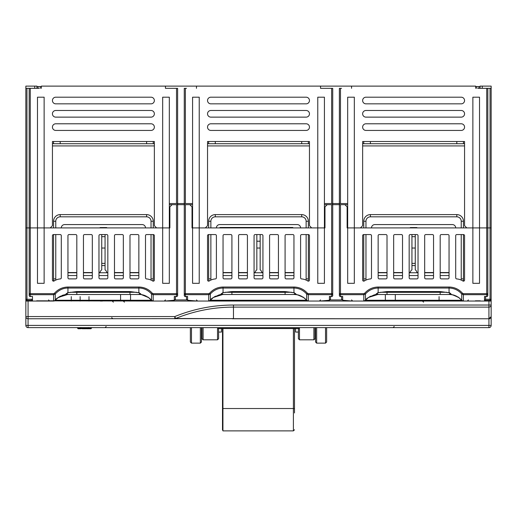 <?xml version="1.0" encoding="UTF-8"?>
<svg xmlns="http://www.w3.org/2000/svg" width="517" height="517" viewBox="0 0 517 517"><rect width="100%" height="100%" fill="white"/><g stroke="black" fill="none" stroke-linecap="round" stroke-linejoin="round"><path stroke-width="0.78" d="M78.306 327.662L77.88 327.733M91.658 327.881L90.992 328.741L91.658 327.881L90.553 327.629M77.479 328.075L78.138 328.741L78.435 328.398M77.479 327.881L78.138 328.547L80.801 328.172L80.801 327.519M82.281 328.734L84.316 328.741L82.281 328.734M90.326 328.625L87.748 328.625L90.326 328.592M85.027 328.625L87.321 328.663L85.357 328.696M86.843 328.696L87.244 328.734M81.382 328.625L78.81 328.625L81.382 328.592M90.701 328.398L80.801 328.172M81.848 328.592L80.309 328.741M84.316 328.734L85.757 328.741M308.352 141.509L308.352 143.726L301.708 143.726L301.708 141.509M215.292 141.509L215.292 143.726L301.708 143.726M215.292 143.726L208.648 143.726L208.648 141.509M153.252 141.509L153.252 143.726L146.608 143.726L146.608 141.509M60.192 141.509L60.192 143.726L146.608 143.726M60.192 143.726L53.548 143.726L53.548 141.509M463.452 141.509L463.452 143.726L456.808 143.726L456.808 141.509M370.392 141.509L370.392 143.726L456.808 143.726M370.392 143.726L363.748 143.726L363.748 141.509M210.865 234.569L210.865 278.863L208.648 278.863A6.65 6.65 0 0 0 209.03 281.08A6.65 6.65 0 0 1 208.648 278.863L208.648 234.569L215.292 234.569A1.105 1.105 0 0 1 216.403 235.681L216.403 277.816A1.105 1.105 0 0 1 215.376 278.922A13.293 13.293 0 0 0 209.243 280.977A1.105 1.105 0 0 1 207.537 280.04L207.537 235.681A1.105 1.105 0 0 1 208.648 234.569M208.648 227.926L208.648 221.25A6.65 6.65 0 0 1 215.292 214.607L301.708 214.607A6.65 6.65 0 0 1 308.352 221.25L308.352 227.926M308.352 234.569A1.105 1.105 0 0 1 309.463 235.681L309.463 280.04A1.105 1.105 0 0 1 307.757 280.977A13.293 13.293 0 0 0 301.624 278.922A1.105 1.105 0 0 1 300.597 277.816L300.597 235.681A1.105 1.105 0 0 1 301.708 234.569L308.352 234.569L308.352 278.863A6.65 6.65 0 0 1 307.97 281.08A6.65 6.65 0 0 0 308.352 278.863L306.135 278.863L306.135 234.569M207.537 143.7L208.648 143.7M308.352 143.7L309.463 143.7M305.98 280.02A4.433 4.433 0 0 0 306.135 278.863M306.135 227.926L306.135 221.25A4.433 4.433 0 0 0 301.708 216.823L215.292 216.823A4.433 4.433 0 0 0 210.865 221.25L210.865 227.926M210.865 278.863A4.433 4.433 0 0 0 211.02 280.02M216.403 227.926L216.403 227.9A3.322 3.322 0 0 1 219.725 224.578L297.275 224.578A3.322 3.322 0 0 1 300.597 227.9L300.597 227.926M293.953 275.535L285.087 275.535M278.443 275.535L269.577 275.535M262.933 275.535L254.067 275.535M247.423 275.535L238.557 275.535M231.913 275.535L223.047 275.535M210.865 221.25L208.648 221.25A6.65 6.65 0 0 1 215.292 214.607L215.292 216.823M301.708 216.823L301.708 214.607A6.65 6.65 0 0 1 308.352 221.25L306.135 221.25M53.93 281.08A6.65 6.65 0 0 1 53.548 278.863A6.65 6.65 0 0 0 53.93 281.08M53.548 227.926L53.548 221.25A6.65 6.65 0 0 1 60.192 214.607L146.608 214.607A6.65 6.65 0 0 1 153.252 221.25L153.252 227.926M153.252 234.569A1.105 1.105 0 0 1 154.363 235.681L154.363 280.04A1.105 1.105 0 0 1 152.657 280.977A13.293 13.293 0 0 0 146.524 278.922A1.105 1.105 0 0 1 145.497 277.816L145.497 235.681A1.105 1.105 0 0 1 146.608 234.569L153.252 234.569L153.252 278.863A6.65 6.65 0 0 1 152.87 281.08A6.65 6.65 0 0 0 153.252 278.863L151.035 278.863L151.035 234.569M52.437 143.7L53.548 143.7M153.252 143.7L154.363 143.7M150.88 280.02A4.433 4.433 0 0 0 151.035 278.863M151.035 227.926L151.035 221.25A4.433 4.433 0 0 0 146.608 216.823L60.192 216.823A4.433 4.433 0 0 0 55.765 221.25L55.765 227.926M55.765 234.569L55.765 278.863A4.433 4.433 0 0 0 55.92 280.02M61.303 227.926L61.303 227.9A3.322 3.322 0 0 1 64.625 224.578L142.175 224.578A3.322 3.322 0 0 1 145.497 227.9L145.497 227.926M138.853 275.535L129.987 275.535M123.343 275.535L114.477 275.535M107.833 275.535L98.967 275.535M92.323 275.535L83.457 275.535M76.813 275.535L67.947 275.535M55.765 221.25L53.548 221.25A6.65 6.65 0 0 1 60.192 214.607L60.192 216.823M146.608 216.823L146.608 214.607A6.65 6.65 0 0 1 153.252 221.25L151.035 221.25M365.965 234.569L365.965 278.863L363.748 278.863A6.65 6.65 0 0 0 364.13 281.08A6.65 6.65 0 0 1 363.748 278.863L363.748 234.569L370.392 234.569A1.105 1.105 0 0 1 371.503 235.681L371.503 277.816A1.105 1.105 0 0 1 370.476 278.922A13.293 13.293 0 0 0 364.343 280.977A1.105 1.105 0 0 1 362.637 280.04L362.637 235.681A1.105 1.105 0 0 1 363.748 234.569M363.748 227.926L363.748 221.25A6.65 6.65 0 0 1 370.392 214.607L456.808 214.607A6.65 6.65 0 0 1 463.452 221.25L463.452 227.926M463.452 278.863A6.65 6.65 0 0 1 463.07 281.08A6.65 6.65 0 0 0 463.452 278.863L461.235 278.863L461.235 234.569M362.637 143.7L363.748 143.7M463.452 143.7L464.563 143.7M461.08 280.02A4.433 4.433 0 0 0 461.235 278.863M461.235 227.926L461.235 221.25A4.433 4.433 0 0 0 456.808 216.823L370.392 216.823A4.433 4.433 0 0 0 365.965 221.25L365.965 227.926M365.965 278.863A4.433 4.433 0 0 0 366.12 280.02M371.503 227.926L371.503 227.9A3.322 3.322 0 0 1 374.825 224.578L452.375 224.578A3.322 3.322 0 0 1 455.697 227.9L455.697 227.926M449.053 275.535L440.187 275.535M433.543 275.535L424.677 275.535M418.033 275.535L409.167 275.535M402.523 275.535L393.657 275.535M387.013 275.535L378.147 275.535M365.965 221.25L363.748 221.25A6.65 6.65 0 0 1 370.392 214.607L370.392 216.823M456.808 216.823L456.808 214.607A6.65 6.65 0 0 1 463.452 221.25L461.235 221.25M106.67 227.926A3.322 3.322 0 0 0 106.715 227.57L100.085 227.57A3.322 3.322 0 0 0 100.13 227.926M105.061 234.569L105.061 269.887A3.322 3.322 0 0 1 106.715 272.549L107.833 272.549M114.477 272.549L123.343 272.549M129.987 272.549L138.853 272.549M67.947 272.769L76.813 272.769M83.457 272.769L92.323 272.769M98.967 272.769L107.833 272.769M114.477 272.769L123.343 272.769M129.987 272.769L138.853 272.769M67.947 272.549L76.813 272.549M83.457 272.549L92.323 272.549M98.967 272.549L100.085 272.549A3.322 3.322 0 0 1 101.739 269.887L101.739 234.569M416.87 227.926A3.322 3.322 0 0 0 416.915 227.57L410.285 227.57A3.322 3.322 0 0 0 410.33 227.926M415.261 234.569L415.261 269.887A3.322 3.322 0 0 1 416.915 272.549L418.033 272.549M424.677 272.549L433.543 272.549M440.187 272.549L449.053 272.549M378.147 272.769L387.013 272.769M393.657 272.769L402.523 272.769M409.167 272.769L418.033 272.769M424.677 272.769L433.543 272.769M440.187 272.769L449.053 272.769M378.147 272.549L387.013 272.549M393.657 272.549L402.523 272.549M409.167 272.549L410.285 272.549A3.322 3.322 0 0 1 411.939 269.887L411.939 234.569M261.77 227.926A3.322 3.322 0 0 0 261.815 227.57L255.185 227.57A3.322 3.322 0 0 0 255.23 227.926M260.161 234.569L260.161 269.887A3.322 3.322 0 0 1 261.815 272.549L262.933 272.549M269.577 272.549L278.443 272.549M285.087 272.549L293.953 272.549M223.047 272.769L231.913 272.769M238.557 272.769L247.423 272.769M254.067 272.769L262.933 272.769M269.577 272.769L278.443 272.769M285.087 272.769L293.953 272.769M223.047 272.549L231.913 272.549M238.557 272.549L247.423 272.549M254.067 272.549L255.185 272.549A3.322 3.322 0 0 1 256.839 269.887L256.839 234.569M169.317 204.661L192.583 204.661M324.418 204.661L347.683 204.661M327.19 204.661L324.973 206.871L324.973 227.926L324.973 206.871L324.418 206.871M324.973 227.926L324.418 227.926L324.418 97.196L317.768 97.196L317.768 227.926L199.232 227.926L199.232 97.196L192.583 97.196L192.583 203.549L177.628 203.549L177.628 295.814L176.892 296.558L175.011 296.487M192.583 206.871L192.027 206.871L192.027 227.926L192.583 227.926L192.583 283.316L199.232 283.316L199.232 227.926L205.32 227.926L207.537 225.709L207.537 141.509L309.463 141.509L309.463 225.709L311.68 227.926L317.768 227.926L317.768 283.316L324.418 283.316L324.418 227.926L317.768 227.926L324.418 227.926M192.027 227.926L192.027 206.871L189.81 204.661M286.198 278.883L292.842 278.883A1.105 1.105 0 0 0 293.953 277.778L293.953 235.681A1.105 1.105 0 0 0 292.842 234.569L286.198 234.569A1.105 1.105 0 0 0 285.087 235.681L285.087 277.778A1.105 1.105 0 0 0 286.198 278.883M270.688 278.883L277.332 278.883A1.105 1.105 0 0 0 278.443 277.778L278.443 235.681A1.105 1.105 0 0 0 277.332 234.569L270.688 234.569A1.105 1.105 0 0 0 269.577 235.681L269.577 277.778A1.105 1.105 0 0 0 270.688 278.883M255.178 278.883L261.822 278.883A1.105 1.105 0 0 0 262.933 277.778L262.933 235.681A1.105 1.105 0 0 0 261.822 234.569L255.178 234.569A1.105 1.105 0 0 0 254.067 235.681L254.067 277.778A1.105 1.105 0 0 0 255.178 278.883M239.668 278.883L246.312 278.883A1.105 1.105 0 0 0 247.423 277.778L247.423 235.681A1.105 1.105 0 0 0 246.312 234.569L239.668 234.569A1.105 1.105 0 0 0 238.557 235.681L238.557 277.778A1.105 1.105 0 0 0 239.668 278.883M224.158 278.883L230.802 278.883A1.105 1.105 0 0 0 231.913 277.778L231.913 235.681A1.105 1.105 0 0 0 230.802 234.569L224.158 234.569A1.105 1.105 0 0 0 223.047 235.681L223.047 277.778A1.105 1.105 0 0 0 224.158 278.883M330.512 299.104L330.512 296.558L330.512 299.24L329.581 300.248L320.036 301.043L329.4 300.241L329.4 296.487L331.617 296.487L331.617 294.69L308.255 294.69L308.326 301.043L196.964 301.043L187.6 300.241L196.964 301.043M320.036 301.043L308.326 301.043A2.217 2.217 90 0 1 306.62 300.241L306.626 293.973C303.227 290.147 299 288.169 293.953 288.04L223.047 288.04C218 288.169 213.773 290.147 210.374 293.973L210.38 300.241L306.62 300.241A2.217 2.217 90 0 0 308.326 301.043L363.774 301.043L352.064 301.043L342.7 300.241L352.064 301.043M172.09 204.661L169.873 206.871L169.873 227.926L169.873 206.871L169.317 206.871M169.873 227.926L169.317 227.926L169.317 97.196L162.668 97.196L162.668 227.926L44.132 227.926L44.132 97.196L37.483 97.196L37.483 227.926L30.283 227.926L50.22 227.926L52.437 225.709L52.437 141.509L154.363 141.509L154.363 225.709L156.58 227.926L169.317 227.926L169.317 283.316L162.668 283.316L162.668 227.926L169.317 227.926M44.132 283.316L44.132 227.926L37.483 227.926L37.483 283.316L44.132 283.316M61.303 277.816L61.303 235.681A1.105 1.105 0 0 0 60.192 234.569L53.548 234.569A1.105 1.105 0 0 0 52.437 235.681L52.437 280.04A1.105 1.105 0 0 0 54.143 280.977A13.293 13.293 0 0 1 60.276 278.922A1.105 1.105 0 0 0 61.303 277.816M131.098 278.883L137.742 278.883A1.105 1.105 0 0 0 138.853 277.778L138.853 235.681A1.105 1.105 0 0 0 137.742 234.569L131.098 234.569A1.105 1.105 0 0 0 129.987 235.681L129.987 277.778A1.105 1.105 0 0 0 131.098 278.883M115.588 278.883L122.232 278.883A1.105 1.105 0 0 0 123.343 277.778L123.343 235.681A1.105 1.105 0 0 0 122.232 234.569L115.588 234.569A1.105 1.105 0 0 0 114.477 235.681L114.477 277.778A1.105 1.105 0 0 0 115.588 278.883M100.078 278.883L106.722 278.883A1.105 1.105 0 0 0 107.833 277.778L107.833 235.681A1.105 1.105 0 0 0 106.722 234.569L100.078 234.569A1.105 1.105 0 0 0 98.967 235.681L98.967 277.778A1.105 1.105 0 0 0 100.078 278.883M84.568 278.883L91.212 278.883A1.105 1.105 0 0 0 92.323 277.778L92.323 235.681A1.105 1.105 0 0 0 91.212 234.569L84.568 234.569A1.105 1.105 0 0 0 83.457 235.681L83.457 277.778A1.105 1.105 0 0 0 84.568 278.883M69.058 278.883L75.702 278.883A1.105 1.105 0 0 0 76.813 277.778L76.813 235.681A1.105 1.105 0 0 0 75.702 234.569L69.058 234.569A1.105 1.105 0 0 0 67.947 235.681L67.947 277.778A1.105 1.105 0 0 0 69.058 278.883M175.412 299.104L175.412 296.558L175.412 299.24L174.481 300.248L164.936 301.043L174.3 300.241L174.3 296.487L176.517 296.487L176.517 294.69L153.155 294.69L153.226 301.043L36.668 300.816M164.936 301.043L153.226 301.043A2.217 2.217 90 0 1 151.52 300.241L151.526 293.973C147.907 290.018 143.681 288.04 138.853 288.04L138.853 292.68L140.831 293.927L140.805 294.509L65.995 294.509L65.969 293.927L67.947 292.68L76.813 291.556L129.987 291.556L138.239 292.635M340.483 204.661L340.483 293.675L363.845 293.675L363.845 294.69L365.474 293.973L364.659 293.288C368.24 289.223 372.738 287.142 378.147 287.025L378.147 292.68L387.013 291.64L387.013 292.312L440.187 292.312L440.187 294.509L451.005 294.509L449.053 292.312L451.031 293.927L451.005 294.509L449.053 292.312L449.053 288.04L378.147 288.04C373.1 288.169 368.873 290.147 365.474 293.973L365.48 300.241L454.669 300.267L461.72 300.241L461.726 293.973L462.541 293.288L463.355 293.675L486.717 293.675L486.717 227.926L479.517 227.926L486.717 227.926L486.717 88.336L487.828 88.336L487.828 227.926L486.717 227.926L491.15 227.926L491.15 299.931A1.105 1.105 0 0 1 490.045 301.043L363.774 301.043L363.845 294.69L340.483 294.69L340.483 296.487L342.7 296.487L342.7 300.241L341.588 299.253L341.588 296.558L341.588 299.104M488.378 301.043L467.329 301.043L468.441 299.931M351.56 299.931L352.665 301.043L319.435 301.043L320.54 299.931M196.46 299.931L197.565 301.043L164.335 301.043L165.44 299.931M48.559 299.931L49.671 301.043L28.622 301.043M48.688 301.043L26.955 301.043A1.105 1.105 0 0 1 25.85 299.931L25.85 227.926L30.283 227.926L29.172 227.926L29.172 88.336L30.283 88.336L30.283 293.675L53.645 293.675L54.459 293.288C58.046 289.229 62.544 287.148 67.947 287.025L138.853 287.025C144.262 287.142 148.76 289.223 152.341 293.288L153.155 293.675L176.517 293.675L176.517 204.661M408.062 301.043L411.681 301.043M252.962 301.043L258.306 301.043M100.311 301.043L102.476 301.043M385.352 294.496L385.352 301.043M120.571 294.509L120.571 301.043M88.995 301.043L88.995 296.609M479.517 283.316L479.517 97.196L472.868 97.196L472.868 227.926L354.332 227.926L360.42 227.926L362.637 225.709L362.637 141.509L464.563 141.509L464.563 225.709L466.78 227.926L479.517 227.926L472.868 227.926L472.868 283.316L479.517 283.316M347.683 206.871L347.127 206.871L347.127 227.926L347.683 227.926L347.683 283.316L354.332 283.316L354.332 97.196L347.683 97.196L347.683 203.549L332.728 203.549L332.728 295.814L331.992 296.558L330.111 296.487M347.127 227.926L347.127 206.871L344.91 204.661M456.724 278.922A13.293 13.293 0 0 1 462.857 280.977A1.105 1.105 0 0 0 464.563 280.04L464.563 235.681A1.105 1.105 0 0 0 463.452 234.569L456.808 234.569A1.105 1.105 0 0 0 455.697 235.681L455.697 277.816A1.105 1.105 0 0 0 456.724 278.922M379.258 278.883L385.902 278.883A1.105 1.105 0 0 0 387.013 277.778L387.013 235.681A1.105 1.105 0 0 0 385.902 234.569L379.258 234.569A1.105 1.105 0 0 0 378.147 235.681L378.147 277.778A1.105 1.105 0 0 0 379.258 278.883M394.768 278.883L401.412 278.883A1.105 1.105 0 0 0 402.523 277.778L402.523 235.681A1.105 1.105 0 0 0 401.412 234.569L394.768 234.569A1.105 1.105 0 0 0 393.657 235.681L393.657 277.778A1.105 1.105 0 0 0 394.768 278.883M410.278 278.883L416.922 278.883A1.105 1.105 0 0 0 418.033 277.778L418.033 235.681A1.105 1.105 0 0 0 416.922 234.569L410.278 234.569A1.105 1.105 0 0 0 409.167 235.681L409.167 277.778A1.105 1.105 0 0 0 410.278 278.883M425.788 278.883L432.432 278.883A1.105 1.105 0 0 0 433.543 277.778L433.543 235.681A1.105 1.105 0 0 0 432.432 234.569L425.788 234.569A1.105 1.105 0 0 0 424.677 235.681L424.677 277.778A1.105 1.105 0 0 0 425.788 278.883M441.298 278.883L447.942 278.883A1.105 1.105 0 0 0 449.053 277.778L449.053 235.681A1.105 1.105 0 0 0 447.942 234.569L441.298 234.569A1.105 1.105 0 0 0 440.187 235.681L440.187 277.778A1.105 1.105 0 0 0 441.298 278.883M491.15 299.931A1.105 1.105 0 0 1 490.045 301.043A1.105 1.105 0 0 0 491.15 299.931L491.15 299.265L491.15 299.931L490.045 301.043A1.105 1.105 0 0 0 491.15 299.931L491.15 325.413A2.217 2.217 0 0 1 488.933 327.629L28.067 327.629A2.217 2.217 0 0 1 25.85 325.413L25.85 317.658M192.583 227.926L199.232 227.926L192.583 227.926L192.583 203.549M347.683 227.926L354.332 227.926L347.683 227.926L347.683 203.549M415.261 248.031L411.939 248.031M260.161 248.031L256.839 248.031M101.739 248.031L105.061 248.031M65.989 294.509L67.947 292.312L65.995 294.509L67.947 292.312L67.947 288.04C63.119 288.04 58.893 290.018 55.274 293.973L55.28 300.241L151.52 300.241A2.217 2.217 90 0 0 153.226 301.043L208.694 301.043L210.38 300.261A2.217 2.217 90 0 1 208.674 301.043L208.745 294.69L185.383 294.69L185.383 296.487L187.6 296.487L187.6 300.241L186.488 299.253L186.488 296.558L186.488 299.253M53.594 301.043L55.28 300.261A2.217 2.217 90 0 1 53.574 301.043L53.645 294.69L30.283 294.69A1.105 1.015 180 0 1 29.172 293.675L29.172 227.926L25.85 227.926L25.85 88.336L29.172 88.336M491.15 301.043L490.045 301.043L490.045 300.364L484.5 300.364L484.5 296.487L486.717 296.487L486.717 294.69L463.355 294.69L463.426 301.043A2.217 2.217 90 0 1 461.72 300.241A2.217 2.217 90 0 0 463.426 301.043L488.933 301.043L488.933 305.03L491.15 305.03L491.15 317.658M67.947 292.292L67.953 292.687L76.813 291.64L76.813 292.312L129.987 292.312L129.987 291.556L76.813 291.64M440.187 294.509L376.195 294.509L376.169 293.927L378.147 292.68L387.013 291.556L440.187 291.556L448.439 292.635M463.355 293.675L463.355 294.69L461.726 293.973C458.327 290.147 454.1 288.169 449.053 288.04L449.053 287.025C454.456 287.148 458.954 289.229 462.541 293.288M185.383 204.661L185.383 293.675L208.745 293.675L208.745 294.69L210.374 293.973L209.559 293.288C213.14 289.223 217.638 287.142 223.047 287.025L223.053 292.687L231.913 291.556L285.087 291.556L293.947 292.687L295.931 293.927L295.905 294.509L221.095 294.509L221.069 293.927L223.047 292.68L231.913 291.64L231.913 292.312L285.087 292.312L285.087 291.556L294.244 292.784M295.905 294.509L293.953 292.312L295.905 294.509L293.953 292.312L293.953 292.68L293.339 292.635M293.953 292.292L293.953 287.025C299.356 287.148 303.854 289.229 307.441 293.288L308.255 293.675L331.617 293.675L331.617 204.661M363.794 301.043L365.48 300.261A2.217 2.217 90 0 1 363.774 301.043L364.802 300.797M308.255 293.675L308.255 294.69L306.626 293.973L307.441 293.288M54.459 293.288L55.274 293.973L53.645 294.69L53.645 293.675M153.155 293.675L153.155 294.69L151.526 293.973L152.341 293.288M260.161 241.219L256.839 241.219M218.297 328.463L299.492 328.463L299.492 339.818L298.38 338.706L298.38 328.553M218.62 328.553L218.62 338.706L217.508 339.818L217.508 328.463M203.11 327.629L203.11 339.818L201.998 338.706L201.998 327.629M315.002 327.629L315.002 338.706L313.89 339.818L313.89 327.629M439.082 296.609L439.082 301.043M71.275 301.043L71.275 296.609M101.739 263.373L105.061 263.373M411.939 263.373L415.261 263.373M415.261 265.589L411.939 265.589M105.061 265.589L101.739 265.589M485.612 299.104L485.612 296.558L485.599 299.265L490.045 299.265L490.045 88.336L491.15 88.336L491.15 227.926L487.828 227.926L487.828 295.446A1.105 1.04 0 0 1 486.717 296.487L486.717 296.487M29.172 293.675L29.172 295.446L29.172 293.675L30.283 293.675L30.283 296.487L32.5 296.487L32.5 300.364L31.388 299.104M376.169 293.927A2.217 2.197 -0 0 0 377.72 293.042M449.48 293.042A2.217 2.197 -0 0 0 451.031 293.927M221.069 293.927A2.217 2.197 0 0 0 222.62 293.042M294.38 293.042A2.217 2.197 -0 0 0 295.931 293.927M65.969 293.927A2.217 2.197 -0 0 0 67.52 293.042M139.28 293.042A2.217 2.197 -0 0 0 140.831 293.927M299.492 328.463L298.703 328.463M395.318 301.043L395.318 294.509M130.542 301.043L130.542 294.509M490.045 300.364A1.105 1.099 -0 0 0 491.15 299.265L490.045 299.265L490.045 300.364M484.5 300.364L485.599 299.265M484.5 296.487L485.211 296.487M486.717 294.69A1.105 1.015 0 0 0 487.828 293.675L486.717 293.675L486.717 294.69M30.283 296.487A1.105 1.04 180 0 1 29.172 295.446A1.105 1.105 0 0 0 30.283 296.558L31.789 296.487M32.5 296.487L32.119 296.558M26.955 88.336L26.955 299.265L25.85 299.265A1.105 1.099 -0 0 0 26.955 300.364L26.955 299.265L31.401 299.265M25.85 299.931A1.105 1.105 0 0 0 26.955 301.043L25.85 299.931A1.105 1.105 0 0 0 26.955 301.043A1.105 1.105 0 0 1 25.85 299.931A1.105 1.105 0 0 0 26.955 301.043L25.85 301.043L25.85 299.931A1.105 1.105 0 0 0 26.955 301.043L26.955 300.364L32.5 300.364M184.272 295.446L184.272 88.336L185.383 88.336L185.383 203.549M339.372 295.446L339.372 88.336L340.483 88.336L340.483 203.549M174.3 296.487L174.681 296.558M176.517 294.69A1.105 1.015 0 0 0 177.628 293.675L176.517 293.675L176.517 294.69M186.889 296.487L187.6 296.487M184.272 295.814L185.008 296.558L187.219 296.558M184.272 293.675A1.105 1.015 0 0 0 185.383 294.69L185.383 293.675L184.272 293.675M329.4 296.487L329.781 296.558M331.617 294.69A1.105 1.015 0 0 0 332.728 293.675L331.617 293.675L331.617 294.69M341.989 296.487L342.7 296.487M339.372 295.814L340.108 296.558L342.319 296.558M339.372 293.675A1.105 1.015 0 0 0 340.483 294.69L340.483 293.675L339.372 293.675M415.261 236.676L411.939 236.676M101.739 236.676L105.061 236.676M53.574 301.043L28.067 301.043L28.067 316.553L174.811 316.553L175.606 318.498L233.464 318.634L28.067 318.769A2.217 2.217 0 0 1 25.85 316.553L25.85 301.043M25.85 316.553L28.067 316.553L28.067 325.413L488.933 325.413L488.933 318.769L232.243 318.769M233.464 318.634L233.464 307.111C213.443 307.163 194.159 310.963 175.606 318.498A2.217 1.654 90 0 1 174.811 318.769L174.811 316.553C193.642 308.901 213.191 305.062 233.464 305.03L488.933 305.03L488.933 307.111A2.217 2.081 0 0 0 491.15 305.03M233.464 305.03L233.464 307.111L488.933 307.111L488.933 318.679L491.15 316.624A2.217 2.217 0 0 1 488.933 318.769L232.249 318.679M201.443 327.629L201.443 342.034L200.338 343.139L200.338 327.629M191.477 327.629L191.477 343.139L190.366 342.034L190.366 327.629M326.634 327.629L326.634 342.034L325.523 343.139L325.523 327.629M316.663 327.629L316.663 343.139L315.557 342.034L315.557 327.629M488.933 318.769A2.217 2.217 0 0 0 491.15 316.624L491.15 316.553M486.717 88.336L477.857 88.336M39.143 88.336L30.283 88.336M169.317 203.549L176.517 203.549L176.517 88.336L165.44 88.336L175.412 88.336M176.517 88.336L177.628 88.336L177.628 203.549L176.517 203.549M186.488 88.336L185.383 88.336M324.418 203.549L331.617 203.549L331.617 88.336L320.54 88.336L330.512 88.336M331.617 88.336L332.728 88.336L332.728 203.549L331.617 203.549M341.588 88.336L340.483 88.336M487.828 88.336L490.045 88.336M320.54 88.336L320.54 86.119L475.64 86.119L475.64 88.336M196.46 88.336L196.46 86.119L320.54 86.119M210.865 130.433L306.135 130.433A3.322 3.322 0 0 0 309.463 127.111A3.322 3.322 0 0 0 306.135 123.783L210.865 123.783A3.322 3.322 0 0 0 207.537 127.111A3.322 3.322 0 0 0 210.865 130.433M210.865 117.139L306.135 117.139A3.322 3.322 0 0 0 309.463 113.811A3.322 3.322 0 0 0 306.135 110.489L210.865 110.489A3.322 3.322 0 0 0 207.537 113.811A3.322 3.322 0 0 0 210.865 117.139M210.865 103.846L306.135 103.846A3.322 3.322 0 0 0 309.463 100.518A3.322 3.322 0 0 0 306.135 97.196L210.865 97.196A3.322 3.322 0 0 0 207.537 100.518A3.322 3.322 0 0 0 210.865 103.846M165.44 88.336L165.44 86.119L196.46 86.119M41.36 88.336L41.36 86.119L165.44 86.119M55.765 130.433L151.035 130.433A3.322 3.322 0 0 0 154.363 127.111A3.322 3.322 0 0 0 151.035 123.783L55.765 123.783A3.322 3.322 0 0 0 52.437 127.111A3.322 3.322 0 0 0 55.765 130.433M55.765 117.139L151.035 117.139A3.322 3.322 0 0 0 154.363 113.811A3.322 3.322 0 0 0 151.035 110.489L55.765 110.489A3.322 3.322 0 0 0 52.437 113.811A3.322 3.322 0 0 0 55.765 117.139M55.765 103.846L151.035 103.846A3.322 3.322 0 0 0 154.363 100.518A3.322 3.322 0 0 0 151.035 97.196L55.765 97.196A3.322 3.322 0 0 0 52.437 100.518A3.322 3.322 0 0 0 55.765 103.846M491.15 88.336L491.15 86.119L482.29 86.119L482.29 88.336M25.85 88.336L25.85 86.119L36.927 86.119L36.927 88.336M332.728 204.661L332.728 203.549M177.628 204.661L177.628 203.549M351.56 88.336L351.56 86.119M365.965 130.433L461.235 130.433A3.322 3.322 0 0 0 464.563 127.111A3.322 3.322 0 0 0 461.235 123.783L365.965 123.783A3.322 3.322 0 0 0 362.637 127.111A3.322 3.322 0 0 0 365.965 130.433M365.965 117.139L461.235 117.139A3.322 3.322 0 0 0 464.563 113.811A3.322 3.322 0 0 0 461.235 110.489L365.965 110.489A3.322 3.322 0 0 0 362.637 113.811A3.322 3.322 0 0 0 365.965 117.139M365.965 103.846L461.235 103.846A3.322 3.322 0 0 0 464.563 100.518A3.322 3.322 0 0 0 461.235 97.196L365.965 97.196A3.322 3.322 0 0 0 362.637 100.518A3.322 3.322 0 0 0 365.965 103.846M480.073 88.336L480.073 86.119L482.29 86.119M222.937 430.441L222.497 429.995L222.497 328.553M222.497 408.928L222.497 427.559M294.503 408.663L294.503 328.553L294.503 408.663L293.397 408.527L293.397 430.881L222.937 430.881L222.937 328.553M294.503 328.553L294.503 412.954M298.38 332.063L295.614 332.063L295.614 328.553M218.62 332.063L221.386 332.063L221.386 328.553M292.842 227.48L219.945 227.48M476.745 88.336L476.745 86.559L475.64 86.559M41.36 86.559L40.255 86.559L40.255 88.336M476.745 86.559L480.073 86.559M36.927 86.559L40.255 86.559M38.038 88.336L38.038 86.559M478.962 86.559L478.962 88.336M88.336 327.519L88.336 328.172M309.463 145.917L207.537 145.917M154.363 145.917L52.437 145.917M55.765 278.863L53.548 278.863M464.563 145.917L362.637 145.917M208.745 293.675L209.559 293.288M223.047 287.025L293.953 287.025M363.845 293.675L364.659 293.288M378.147 287.025L449.053 287.025M138.853 287.025L138.853 288.04L67.947 288.04L67.947 287.025M446.778 292.26L440.187 292.312L440.187 291.556L449.344 292.784M80.135 296.609L80.135 301.043M175.147 299.931L186.747 299.931M330.247 299.931L341.847 299.931M129.987 294.509L129.987 292.312L136.578 292.26M70.222 292.26L76.813 292.312L76.813 294.509M225.322 292.26L231.913 292.312L231.913 294.509M285.087 294.509L285.087 292.312L291.678 292.26M380.422 292.26L387.013 292.312L387.013 294.509M25.85 325.413A2.217 2.217 0 0 0 28.067 327.629L28.067 325.413L25.85 325.413M488.933 327.629A2.217 2.217 0 0 0 491.15 325.413L488.933 325.413L488.933 327.629M34.71 88.336L34.71 86.119M293.397 328.553L293.397 408.527L222.937 408.527M222.497 408.63L222.937 408.579M78.138 328.741L79.883 328.741M86.526 328.741L88.821 328.741M89.254 328.741L90.992 328.741M85.318 328.657L85.318 328.321M86.966 328.728L86.966 328.392M55.274 300.267C55.758 298.587 59.112 296.693 65.336 294.6L67.947 294.393L58.421 297.398L56.075 299.388L58.13 297.605C64.069 294.716 67.339 293.65 67.947 294.393L65.349 294.6L57.691 297.941L56.185 299.278M55.28 300.261L57.885 297.786M59.19 296.887L60.722 296.047M61.853 295.55L64.043 294.858M66.06 294.503L65.653 294.554M62.951 295.162L62.137 295.44M59.158 296.907L58.156 297.585M140.508 294.477L139.267 294.399L141.38 294.587L148.767 297.676L151.151 299.841M140.385 294.464L142.77 294.864M144.081 295.239L146.337 296.176M147.914 297.081L151.526 300.267M138.853 294.393C139.241 293.604 142.511 294.677 148.67 297.605L150.693 299.356M55.642 299.841L55.306 300.228M148.211 297.281L147.481 296.81M144.463 295.369L142.97 294.91M450.585 294.464L449.053 294.393C449.441 293.604 452.711 294.677 458.87 297.605L460.893 299.356M449.053 294.393L453.041 294.877M454.372 295.272L456.614 296.215M458.217 297.152L461.358 299.841M458.547 297.372L457.519 296.713M454.63 295.356L452.73 294.806M452.201 294.696L450.701 294.477M453.209 294.923L459.012 297.708L461.726 300.261L463.406 301.043M365.48 300.261L368.233 297.676L374.237 294.858M376.26 294.503L375.762 294.567M375.646 294.58L375.109 294.677M370.644 296.183L369.3 296.945M365.474 300.267C365.952 298.58 369.325 296.687 375.581 294.593L378.147 294.393L368.621 297.398L366.275 299.388L368.33 297.605C374.269 294.716 377.539 293.65 378.147 294.393M458.566 297.385L457.681 296.81M454.721 295.394L453.17 294.91M365.849 299.841L365.506 300.228M295.485 294.464L293.953 294.393C294.341 293.604 297.611 294.677 303.77 297.605L305.793 299.356M293.953 294.393L297.941 294.877M299.272 295.272L301.514 296.215M303.117 297.152L306.258 299.841M303.447 297.372L302.419 296.713M299.53 295.356L297.63 294.806M297.101 294.696L295.601 294.477M298.109 294.923L303.912 297.708L306.626 300.261L308.306 301.043M210.38 300.261L213.133 297.676L219.137 294.858M221.16 294.503L220.662 294.567M220.546 294.58L220.042 294.671M215.544 296.183L214.2 296.945M210.374 300.267C210.852 298.58 214.225 296.687 220.481 294.593L223.047 294.393L213.521 297.398L211.175 299.388L213.23 297.605C219.169 294.716 222.439 293.65 223.047 294.393M303.466 297.385L302.581 296.81M299.621 295.394L298.07 294.91M210.749 299.841L210.406 300.228M208.687 301.043L209.702 300.797M151.526 300.261L153.206 301.043M313.89 339.818L299.492 339.818M217.508 339.818L203.11 339.818M53.548 281.151L53.548 234.569M463.452 281.151L463.452 234.569M376.195 294.509L378.147 292.312M377.856 292.784L378.761 292.654M451.005 294.509L449.053 292.312M387.013 291.64L440.187 291.64M221.095 294.509L223.047 292.312M222.756 292.784L223.661 292.654M231.913 291.64L285.087 291.64M67.656 292.784L68.561 292.654M140.811 294.509L138.853 292.312M129.987 291.64L139.144 292.784M487.828 295.446A1.105 1.105 0 0 1 486.717 296.558L484.881 296.558M480.287 300.816L475.375 300.816M299.214 328.553L217.786 328.553M200.338 343.139L191.477 343.139M325.523 343.139L316.663 343.139M111.711 317.658L112.816 318.769M394.212 326.524L393.107 327.629M106.172 326.524L105.061 327.629M423.572 302.148L422.46 301.043M113.372 302.148L112.26 301.043M124.448 302.148L123.343 301.043M293.397 430.881L294.503 429.776"/></g></svg>
